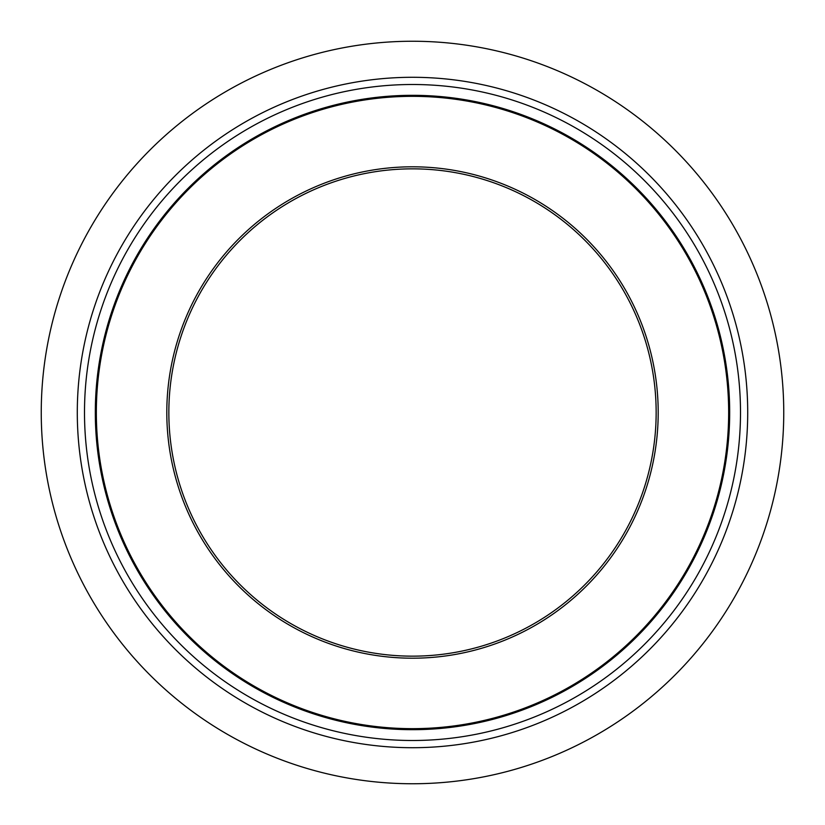 <?xml version="1.0" encoding="UTF-8"?>
<svg xmlns="http://www.w3.org/2000/svg" width="825" height="825" viewBox="0 0 825 825"><rect width="100%" height="100%" fill="white"/><g stroke="black" fill="none" stroke-linecap="round" stroke-linejoin="round"><path stroke-width="1.24" d="M412.5 729.682A317.182 317.182 0 0 1 95.318 412.5A317.182 317.182 0 0 1 412.5 95.318A317.182 317.182 0 0 1 729.682 412.5A317.182 317.182 0 0 1 412.5 729.682M412.5 728.661A316.161 316.161 0 0 1 96.339 412.5A316.161 316.161 0 0 1 412.5 96.339A316.161 316.161 0 0 1 728.661 412.5A316.161 316.161 0 0 1 412.5 728.661M412.5 168.847A243.653 243.653 0 0 1 656.153 412.5A243.653 243.653 0 0 1 412.5 656.153A243.653 243.653 0 0 1 168.847 412.5A243.653 243.653 0 0 1 412.5 168.847M412.5 166.805A245.695 245.695 0 0 1 658.195 412.5A245.695 245.695 0 0 1 412.5 658.195A245.695 245.695 0 0 1 166.805 412.5A245.695 245.695 0 0 1 412.5 166.805M412.5 783.75A371.25 371.25 0 0 1 41.25 412.5A371.25 371.25 0 0 1 412.5 41.25A371.25 371.25 0 0 1 783.75 412.5A371.25 371.25 0 0 1 412.5 783.75M412.5 747.708A335.208 335.208 0 0 1 77.292 412.5A335.208 335.208 0 0 1 412.5 77.292A335.208 335.208 0 0 1 747.708 412.5A335.208 335.208 0 0 1 412.5 747.708M412.5 740.499A327.999 327.999 0 0 1 84.501 412.5A327.999 327.999 0 0 1 412.5 84.501A327.999 327.999 0 0 1 740.499 412.5A327.999 327.999 0 0 1 412.5 740.499"/></g></svg>
